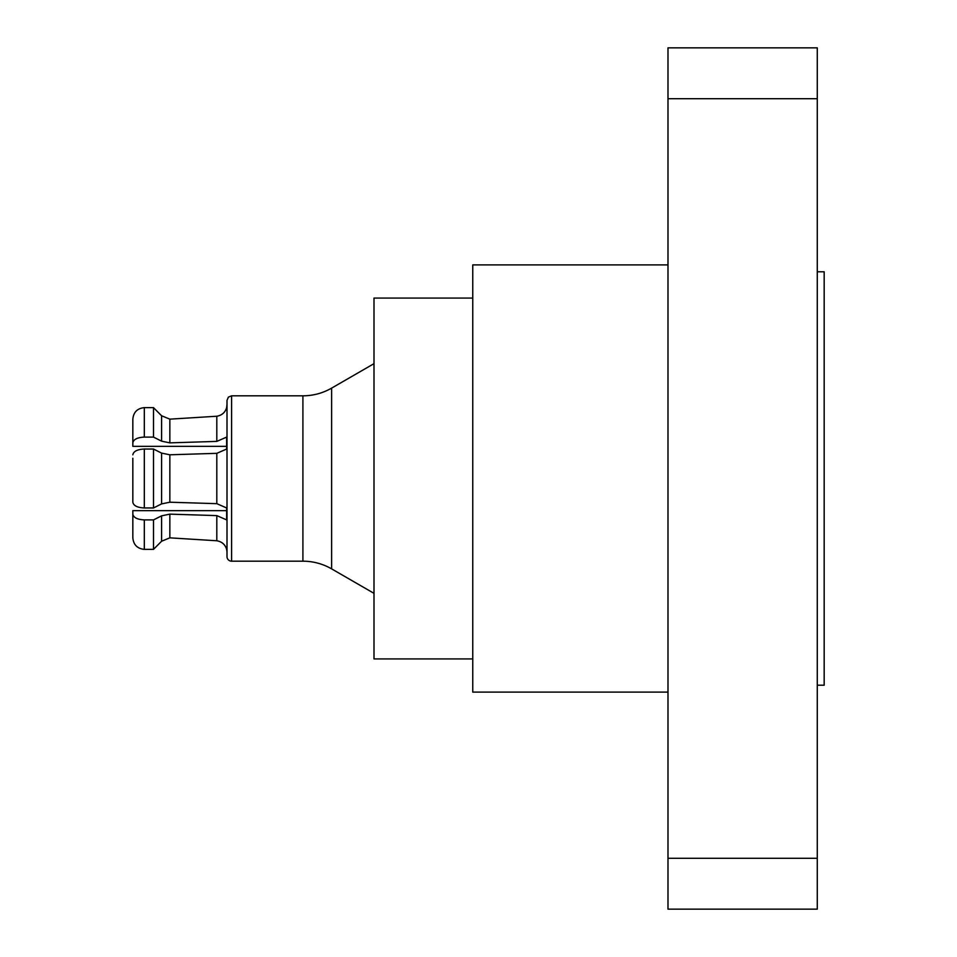 <?xml version="1.0" encoding="UTF-8"?>
<svg xmlns="http://www.w3.org/2000/svg" width="957" height="957" viewBox="0 0 957 957"><rect width="100%" height="100%" fill="white"/><g stroke="black" fill="none" stroke-linecap="round" stroke-linejoin="round"><path stroke-width="1.44" d="M472.758 298.082L373.996 298.082L373.996 658.918L472.758 658.918M226.642 446.345L132.832 446.345L132.832 442.876C133.501 439.383 137.329 437.457 144.316 437.098L153.503 437.098L161.601 441.165L169.844 442.864L216.808 441.392L226.642 437.098L226.642 449.036L216.808 453.331L169.844 454.79L161.601 453.104L161.601 503.896L153.503 507.964L153.503 449.036L161.601 453.104L153.503 449.036L144.316 449.036C137.329 449.383 133.501 451.309 132.832 454.814C133.501 451.309 137.329 449.383 144.316 449.036L144.316 507.964L153.503 507.964L161.601 503.896L169.844 502.21L216.808 503.669L226.642 507.964L226.642 519.902L216.808 515.608L169.844 514.136L161.601 515.835L153.503 519.902L144.316 519.902C137.329 519.543 133.501 517.617 132.832 514.124L132.832 510.655L226.642 510.655M132.832 458.283L132.832 502.186C133.501 505.691 137.329 507.617 144.316 507.964C137.329 507.617 133.501 505.691 132.832 502.186L132.832 498.717M216.808 453.331L216.808 503.669L169.844 502.21L169.844 454.79M132.832 514.124L132.832 537.822C133.501 544.808 137.329 548.66 144.316 549.366C137.329 548.66 133.501 544.808 132.832 537.822L132.832 530.872M132.832 426.128L132.832 419.178C133.501 412.192 137.329 408.34 144.316 407.634C137.329 408.34 133.501 412.192 132.832 419.178L132.832 442.876M161.601 515.835L161.601 541.231L153.503 549.366L161.601 541.231L169.844 537.846L216.808 540.765L169.844 537.846L169.844 514.136M144.316 437.098L144.316 407.634L153.503 407.634L161.601 415.769L153.503 407.634L153.503 437.098M144.316 519.902L144.316 549.366L153.503 549.366L153.503 519.902M227 404.44L226.642 407.634C225.158 412.503 221.88 415.362 216.808 416.235L169.844 419.154L161.601 415.769L161.601 441.165M216.808 515.608L216.808 540.765C221.88 541.638 225.158 544.497 226.642 549.366L226.642 549.701A11.484 11.484 0 0 1 227 552.56M331.624 568.877L331.624 388.123C322.724 393.207 313.154 395.767 302.914 395.815L302.914 561.185A57.42 57.42 0 0 1 331.624 568.877L373.996 593.34M231.594 561.185L231.594 395.815L228.376 397.131L227 400.409L227 556.591A4.594 4.594 0 0 0 231.594 561.185L302.914 561.185M817.278 98.703L817.278 47.85L667.986 47.85L667.986 98.703L817.278 98.703L817.278 858.297L667.986 858.297L667.986 98.703M667.986 858.297L667.986 909.15L817.278 909.15L817.278 858.297M667.986 264.898L472.758 264.898L472.758 692.102L667.986 692.102M817.278 271.788L824.168 271.788L824.168 685.212L817.278 685.212M169.844 419.154L169.844 442.864M216.808 416.235L216.808 441.392M331.624 388.123L373.996 363.66M231.594 395.815L302.914 395.815"/></g></svg>
